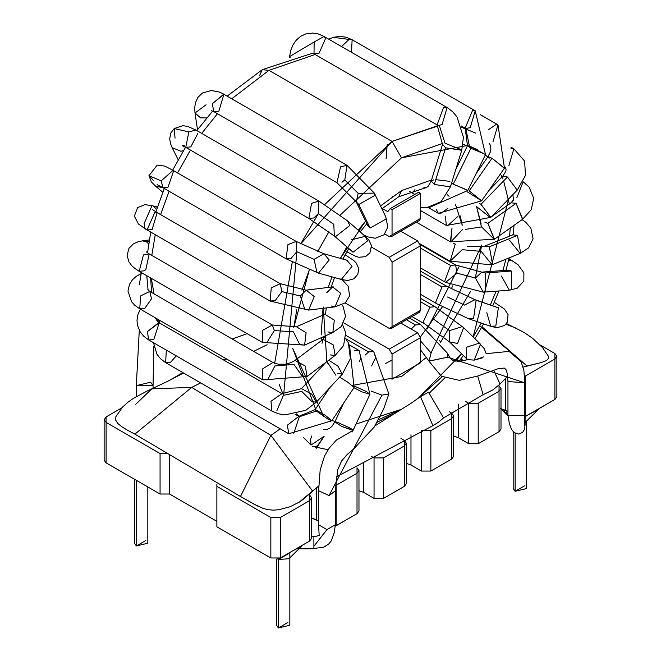 <?xml version="1.0" encoding="UTF-8"?>
<svg xmlns="http://www.w3.org/2000/svg" width="661" height="661" viewBox="0 0 661 661"><rect width="100%" height="100%" fill="white"/><g stroke="black" fill="none" stroke-linecap="round" stroke-linejoin="round"><path stroke-width="0.99" d="M287.89 554.034L278.421 559.503L277.603 558.925L278.421 559.503L288.94 558.719L301.672 546.11L292.253 551.084L302.573 545.127M278.421 559.503L277.827 558.884L278.421 559.503L278.421 627.95L289.849 625.215L289.849 552.472M525.09 422.528L538.385 409.448L528.965 414.422L539.285 408.457M500.6 408.63L504.715 411.968L507.954 413.497L504.715 411.968L507.954 415.339L501.311 409.399M504.715 411.968L504.946 409.994L504.715 411.968M150.601 382.223L153.046 385.636L136.306 385.636L150.601 382.223M139.289 330.343L136.306 385.603L153.046 385.603L153.864 346.083M363.814 235.109L368.061 236.952L375.241 238.257L384.058 234.779L387.85 227.02L385.669 216.651L386.247 218.931L370.102 228.037L367.566 225.36L370.102 228.037L386.247 218.931L385.669 216.651L374.341 193.111L374.919 195.392L358.783 204.497L356.238 201.82L358.188 193.367L374.341 193.111L347 165.333L340.539 166.836L336.961 182.733L340.539 166.836L347 165.333L344.811 179.916L358.188 193.367L344.811 179.916L341.985 182.229M370.102 228.037L358.783 204.497L370.102 228.037M367.871 225.913L356.238 201.82L358.783 204.497L374.919 195.392L374.341 193.111M347 165.333L223.732 94.176L212.28 103.777L213.867 111.668L212.28 103.777L223.914 94.267L218.89 111.164L213.867 111.668L211.33 110.61M223.914 94.267L222.137 93.317M222.17 93.325L218.874 91.912L211.231 90.524L202.431 93.036L197.912 97.39L195.458 102.67L194.681 107.95L195.003 112.99L200.614 117.889L206.719 117.931L200.614 117.889L195.003 112.99L206.092 104.785M346.818 251.767L355.651 256.311L358.725 257.278L365.426 256.675L369.929 252.89L371.474 245.495L368.681 239.761L365.219 236.341L367.557 240.918L353.048 252.213L351.999 251.461L353.048 252.213L367.557 240.918L365.219 236.332L347.537 220.873L349.876 225.459L335.367 236.754L334.317 235.994L333.822 224.335L318.305 213.61L333.822 224.335M351.503 239.794L365.219 236.341M353.048 252.213L335.367 236.754L353.048 252.213M352.9 252.122L334.317 235.994L335.367 236.754L349.876 225.459L347.537 220.873L318.908 201.051L311.546 203.357L308.869 218.444L311.546 203.357L318.908 201.051L318.305 213.61L313.884 217.948L308.869 218.444L185.774 147.378L188.839 131.927L185.774 147.378L182.163 145.726L184.204 145.527M318.908 201.051L195.813 129.986L188.839 131.927L195.813 129.986L187.559 126.375L182.824 125.673L174.256 128.523L188.839 131.927L174.256 128.515L170.852 132.927L169.695 138.81L170.53 143.66L172.174 147.709L180.932 151.278L183.494 150.576L180.932 151.278L172.174 147.7L178.156 159.755M197.829 133.481L190.798 146.882L185.774 147.378M175.041 138.19L174.256 128.515M345.067 254.865L345.769 255.171L345.067 254.865M345.108 254.791L353.503 260.285L356.337 263.128L358.675 268.564L357.841 274.298L353.924 278.785L347.554 280.512L341.332 279.454L352.024 266.292L346.695 260.095L352.024 266.292L341.332 279.454L339.787 278.81M316.958 272.481L314.074 259.352L323.865 253.766L329.186 259.963L318.495 273.125L329.186 259.963L323.865 253.766L296.136 241.414L287.923 244.636L286.097 258.815L287.923 244.636L296.136 241.414L296.83 251.701L314.074 259.352L296.83 251.701L291.121 258.319L286.097 258.815L163.003 187.749L161.168 180.883L163.003 187.749L157.12 184.675M296.136 241.414L173.05 170.348L161.168 180.883L173.05 170.348L164.829 166.126L157.227 165.101L148.965 175.644L153.261 180.246M173.661 170.802L168.026 187.245L163.003 187.749M161.168 180.883L148.965 175.644L161.168 180.883M148.965 175.644L151.336 181.915L155.756 186.319L162.813 187.633L155.756 186.319L162.755 192.26M326.724 292.773L332.607 286.907L340.688 293.319L335.053 306.844L331.227 306.01M306.175 290.146L314.264 296.558L308.621 310.083L335.053 306.844L340.688 293.319L332.607 286.907L306.175 290.146L314.264 296.558L308.621 310.083L304.795 309.249L300.301 296.012L306.175 290.146L280.247 283.693L271.233 287.923L270.209 301.085L271.233 287.923L280.247 283.693L281.834 291.584L300.301 296.012L281.834 291.584L275.232 300.59L270.209 301.085L144.792 228.64L144.123 223.55L144.792 228.64L147.023 229.97L154.914 212.173L147.023 229.97L138.455 224.013L134.348 216.139L137.604 207.628L144.858 204.662L152.013 205.645L144.123 223.55L152.013 205.645L157.417 207.058M280.247 283.693L157.161 212.627L154.914 212.173L157.153 212.627L152.137 229.524L147.023 229.97M156.624 209.554L153.641 206.315L156.624 209.554M153.641 206.315L157.343 207.281L153.641 206.315M342.051 304.919L343.1 306.497L345.587 316.272L341.175 326.633L332.83 332.524L334.334 320.164L324.658 314.173L334.334 320.164L332.83 332.524L327.939 331.962M332.83 332.524L304.614 345.108L306.109 332.739L296.434 326.757L306.109 332.739L304.614 345.108L299.714 344.546L293.418 331.83L274.356 330.55L293.418 331.83M325.832 313.851L296.434 326.757L272.324 324.997L262.574 330.302L262.277 342.39L262.574 330.302L272.324 324.997L274.356 330.55L267.3 341.894M272.324 324.997L149.229 253.923L143.412 254.939L139.19 271.324L143.412 254.939L149.229 253.923L145.8 269.696L144.205 270.828L139.19 271.324L134.91 268.49L131.729 265.648L128.87 261.773L127.094 255.295L128.994 248.338L133.398 243.909L137.942 241.827L142.363 240.877L146.238 241.711L142.363 240.877L149.27 239.951M148.659 243.843L146.238 241.711L148.659 243.843M146.238 241.711L149.047 241.331L146.238 241.711M322.006 343.299L323.089 339.357L333.392 344.984L335.135 355.428L330.161 354.899M342.621 324.791L345.67 332.698L343.604 345.546L335.135 355.428L333.392 344.984L323.089 339.357L294.996 360.427L305.299 366.054L307.043 376.497L302.069 375.969L293.914 364.36L274.893 365.938L293.914 364.36M335.135 355.428L307.043 376.497L305.299 366.054L294.996 360.427L291.212 362.559L285.742 364.12L278.578 364.269L272.894 362.501L262.491 368.954L262.847 379.901L262.491 368.954L272.894 362.501L149.799 291.435L140.611 295.905L139.76 308.836L140.611 295.905L149.799 291.435L151.534 298.78L144.784 308.332L139.76 308.836L134.993 305.448L131.589 301.771L127.97 291.121L129.44 284.42L132.481 279.735L136.546 276.133L142.189 273.059M274.893 365.938L267.87 379.406L262.847 379.901L139.76 308.836M139.331 284.874L141.157 273.53M327.798 363.269L327.261 361.336M345.736 338.713L368.656 351.949L345.736 338.713L348.339 342.811L350.413 358.675L342.274 374.2L337.92 366.111L328.765 360.212L337.92 366.111L342.274 374.2L337.738 373.258M342.274 374.2L316.222 402.318L311.868 394.229L301.482 388.668L311.868 394.229L316.222 402.318L311.686 401.376L301.755 391.395L283.42 395.336L301.755 391.395M325.766 362.459L301.482 388.668L281.925 393.667L270.969 401.301L271.886 411.068L270.969 401.301L281.925 393.667L158.838 322.601L147.353 331.624L148.791 339.994L147.353 331.624L159.185 322.832L153.815 339.498L148.791 339.994L143.834 336.325L140.182 331.905L137.414 325.121L136.984 320.221L138.017 314.297L140.363 309.183M283.42 395.336L276.909 410.564M157.078 320.709L155.054 317.668L158.838 322.601M339.572 377.109L347.62 382.083L354.073 387.503L347.62 382.083L339.572 377.109M327.914 419.041L316.396 411.076L315.148 409.589L325.386 415.339L331.839 420.751L327.914 419.041M349.562 345.695L354.073 387.503L331.839 420.751L325.386 415.339L315.148 409.589L298.805 416.364L287.386 425.188L288.766 433.756L287.386 425.188L298.805 416.364L295.062 414.199M316.396 411.076L299.342 416.744L316.396 411.076M299.342 416.744L293.79 433.261M166.291 350.099L165.671 362.691L166.291 350.099M176.264 355.858L170.695 362.195L165.671 362.691L160.491 358.733L156.938 354.238L153.492 342.712M349.248 344.844L359.105 350.537L354.676 350.727L359.105 350.537L360.832 357.907L359.551 361.311M353.916 387.734L361.823 391.824L369.937 394.303L361.823 391.824L353.916 387.734M354.85 386.288L366.549 391.626L369.937 394.303L353.04 430.427L341.844 426.51L352.842 429.981L350.256 428.105L336.837 422.073L334.846 421.916L341.844 426.51L334.846 421.916L332.053 426.147L329.723 428.196L326.36 429.658L323.708 429.592M311.761 435.938L310.62 439.069L311 445.06L310.62 439.069L311.761 435.938M317.363 445.944L313.388 446.828L317.363 445.944L324.146 436.268L317.363 445.944M345.926 335.424L373.68 351.454L368.656 351.949L365.029 355.197L368.656 351.949L373.68 351.454L375.63 357.651L371.581 365.93M371.251 391.122L381.951 395.138L388.875 393.956L373.68 351.454M318.585 490.726L329.021 495.552L381.951 395.138L329.021 495.552L335.317 490.875L329.021 495.552L318.585 490.726M352.784 430.551L336.399 440.086L329.236 448.075L324.559 455.933L320.18 469.979L318.585 490.9M318.577 490.875L318.577 524.768L326.972 529.601L335.317 524.768L335.317 490.875M326.972 529.601L313.909 546.226L326.972 529.601M335.301 525.057L334.177 532.865L331.318 540.838L328.938 543.805L324.072 547.044L313.892 548.523M313.901 548.688L313.884 536.798L319.18 535.493L318.594 525.049M322.956 336.928L323.485 339.043L322.956 336.928M385.322 363.6L392.047 360.08L385.322 363.6M420.379 336.912L442.399 306.828M451.389 288.857L452.636 285.874M459.007 266.73L427.213 329.013M455.52 204.67L462.262 225.269L460.263 215.916M449.059 196.276L447.059 194.466M324.716 204.555L392.047 141.413L268.953 70.347L315.14 54.516L268.953 70.347L231.722 98.778L268.953 70.347L392.047 141.413L439.458 125.483M217.436 113.725L201.704 133.382L217.436 113.725M190.442 150.072L177.553 172.951L190.442 150.072M169.109 191.269L160.59 214.61L169.109 191.269M155.252 234.721L151.782 255.402L155.252 234.721M150.617 277.926L151.592 292.476L150.617 277.926M158.376 319.577L159.979 323.262L158.376 319.577M475.738 133.125L461.865 127.416L465.823 128.614M392.047 414.753L377.2 422.239M326.27 429.675L324.163 429.229M283.602 395.435L296.896 251.734M438.069 125.598L392.047 141.413L300.697 243.917L318.379 213.652M247.09 333.623L232.218 339.019M192.764 339.432L173.438 328.277M154.071 293.897L151.303 278.322M442.812 143.363L401.516 157.814L340.184 215.056L401.516 157.814L467.616 145.47M328.938 231.722L317.71 251.659L328.938 231.722M296.739 309.819L293.765 327.641L309.29 269.936L301.937 290.171M323.733 416.447L292.633 348.182L316.379 411.092M332.029 420.47L335.036 421.511L332.029 420.47M356.023 424.048L401.516 409.283L411.117 403.243L401.516 409.283L378.613 419.694M455.784 361.22L461.568 353.759L418.95 397.6L442.184 376.704M481.291 323.072L473.119 336.936L508.615 199.019M501.963 177.016L500.443 173.901L501.963 177.016M487.752 156.996L485.356 154.914L487.752 156.996M469.401 146.048L477.713 149.733L463.064 144.288M401.516 190.616L431.517 179.99L401.516 190.616L380.521 205.951L401.516 190.616L398.74 196.747L401.516 190.616M435.764 179.676L449.926 181.354L435.764 179.676M481.489 226.971L476.589 206.711L481.117 223.889M431.063 352.933L481.712 245.057L475.3 278.058M470.624 291.278L440.614 342.2M401.516 376.481L426.758 357.221L401.516 376.481L352.148 385.446M326.831 361.311L323.262 306.985M328.228 287.444L331.996 276.868L328.228 287.444M346.827 246.933L340.407 258.352L365.55 221.171L358.212 230.21M323.022 308.315L321.147 334.987M321.312 337.655L321.577 340.489M326.947 361.567L335.895 375.241M392.047 196.077L392.56 196.358M292.269 262.169L274.662 363.327M279.215 384.487L283.007 394.179M296.475 413.877L299.491 416.703M392.047 141.413L401.516 157.814L392.047 141.413M503.624 180.924L509.375 204.034M510.218 228.053L509.639 236.018M505.872 259.211L502.996 270.531M496.114 291.195L490.363 304.944M259.484 75.817L262.26 69.686L268.953 70.347L262.26 69.686L259.484 75.817M387.214 144.321L386.123 158.698M267.102 344.736L253.626 351.379M226.764 359.063L222.765 359.51M412.381 193.062L414.959 189.608L412.381 193.062M423.825 187.798L425.155 187.815L423.825 187.798M450.43 186.501L450.397 186.914L434.294 184.436L431.212 180.982L433.699 179.85M424.205 187.757L426.717 187.344L428.229 186.212L431.212 180.982L434.294 184.436L450.397 186.914L461.725 150.295L445.621 147.816L442.531 144.362L445.621 147.816L434.294 184.436L445.621 147.816L461.725 150.295L463.427 137.273L456.958 116.832L452.793 111.841L447.133 107.528L443.556 107.363L437.086 124.921L443.556 107.363L447.133 107.528L442.11 124.425L439.276 125.375L445.027 143.23L461.758 149.882M445.027 143.23L439.276 125.375M447.133 107.528L324.039 36.462L314.173 41.957L314 53.855L314.173 41.957L324.039 36.462L325.625 38.338L319.015 53.359L314 53.855L311.471 53.277M314.173 41.957L289.749 56.491L290.129 57.375L289.749 56.491L314.173 41.957M324.039 36.462L318.379 34L312.744 33.05L305.754 33.951L300.656 36.347L296.459 39.916L292.856 45.097L290.617 50.847L289.427 57.59M467.765 190.285L453.256 184.146L467.823 190.484L485.505 154.608L475.226 110.8L472.549 110.404L465.187 128.193L472.549 110.404L475.226 110.8L470.202 127.697L465.782 128.465L469.393 146.064L485.505 154.608M455.809 169.423L467.484 145.726L470.938 148.271L485.447 154.41L470.938 148.271L453.256 184.146L451.57 183.13L453.256 184.146L470.938 148.271L467.484 145.726L469.393 146.064L465.782 128.465M475.226 110.8L352.131 39.734L349.066 39.42L341.539 46.567L349.066 39.42L352.131 39.734L351.512 52.326M352.131 39.734L346.124 37.223L339.977 36.396L333.359 37.322L349.066 39.42L333.334 37.33M447.877 208.331L440.152 213.8L438.326 213.329L436.268 209.397L438.326 213.329L481.638 200.82L469.186 190.922L481.638 200.82L467.162 191.764M469.186 190.922L492.015 158.227L488.008 156.624L492.015 158.227L469.186 190.922M481.638 200.82L504.475 168.125L492.015 158.227L504.252 168.216M489.14 158.276L488.008 156.624L490.28 152.096L490.883 149.047L490.47 145.403L489.09 143.14M504.475 168.125L497.997 124.879L496.171 124.408L488.611 129.622L496.171 124.408L497.997 124.879L492.974 141.776M457.891 216.436L447.423 225.88M420.454 210.504L446.398 225.492L445.316 216.122L446.398 225.492L490.809 217.395L480.993 204.282L479.547 203.555L480.993 204.282L490.809 217.395L517.233 190.12L507.417 176.999L502.806 176.14L507.417 176.999L480.993 204.282L507.417 176.999L517.233 190.12L516.885 190.36M490.454 217.643L476.647 206.653M502.922 179.032L502.806 176.14L505.814 171.339L506.078 169.637L505.31 167.407M517.233 190.12L525.52 175.33L524.586 161.086L513.886 148.808L511.003 148.452L513.886 148.808L508.863 165.704M462.543 229.499L450.728 241.976L452 227.954L450.43 241.827L494.486 239.208L487.876 223.327L484.967 222.319L487.876 223.327L494.263 239.348L522.711 219.196L516.092 203.324L511.093 202.811L516.092 203.324L487.876 223.327L516.092 203.324L522.487 219.336L531.229 209.81L533.7 198.325L529.114 187.088L523.19 181.8M465.435 229.367L481.572 226.913L465.435 229.367M494.263 239.348L481.572 226.913M513.68 199.936L513.415 198.763L513.68 199.936M523.025 182.122L516.795 197.846M453.553 243.405L455.454 244.173L453.553 243.405M462.188 249.693L450.141 261.227L455.165 244.33L450.141 261.227L492.081 264.788L492.585 264.549L489.363 246.768L484.538 246.173L489.363 246.768L492.585 264.549L492.081 264.788L481.208 251.387L462.188 249.693L481.208 251.387M489.363 246.768L517.456 235.399L512.639 234.804L517.456 235.399L489.363 246.768M492.081 264.788L520.686 253.171L517.456 235.399L520.686 253.171L520.174 253.419L509.3 240.009M420.454 248.09L450.571 265.474L455.594 264.978L457.082 273.183L445.547 282.371L444.63 281.603L450.571 265.474L420.454 248.09M420.272 244.587L455.594 264.978L450.571 265.474L444.63 281.603L445.547 282.371L483.274 292.162L485.538 291.518L485.348 272.993L481.762 272.134L485.348 272.993L485.538 291.518L483.274 292.162L475.416 278.05L457.082 273.183L475.416 278.05L481.762 272.134L507.813 270.175L511.399 271.035L508.449 270.159M485.348 272.993L511.399 271.035L485.348 272.993M483.274 292.162L509.325 290.204L511.589 289.559L511.399 271.035L511.589 289.559L509.325 290.204L501.468 276.083M509.325 290.204L517.216 288.229L523.834 281.032L523.892 272.811L518.092 264.788L512.209 260.715L508.549 260.583L512.209 260.715L513.126 261.492M420.454 274.489L441.994 286.924L447.01 286.42L441.994 286.924L420.454 274.489M420.454 294.277L436.971 303.82L435.591 302.374L441.994 286.924L435.591 302.374L436.971 303.82L468.451 318.693L473.59 318.428L476.118 300.218L474.937 299.689L476.118 300.218L473.59 318.428L468.451 318.693L490.685 326.278L495.824 326.013L498.344 307.803L476.118 300.218L498.344 307.803L495.824 326.013L490.685 326.278L486.827 312.678M447.547 297.012L464.592 305.093L447.547 297.012M464.592 305.093L474.937 299.689L498.196 307.72M490.685 326.278L496.89 327.757L504.624 325.485L507.4 322.031L508.053 314.578L504.45 309.051L494.296 302.308M420.454 301.689L430.005 307.2L435.029 306.704L430.005 307.2L420.454 301.689M411.977 316.586L424.982 324.097L423.263 321.866L430.005 307.2L423.263 321.866L424.982 324.097L449.546 341.927L457.569 343.447L463.625 327.608L457.569 343.447L449.546 341.927L449.48 330.665L434.227 319.552L449.48 330.665L462.295 326.592M482.34 357.907L474.259 360.121L467.971 359.667L466.443 358.543L467.971 359.667L474.259 360.121L480.522 344.216L474.259 360.121L483.604 356.899M449.546 341.927L466.443 358.543L466.377 347.281L479.192 343.208L484.29 348.661L486.166 353.652M466.724 359.708L465.377 360.336M463.923 360.658L463.229 360.658M406.474 319.767L415.439 324.939L420.454 324.444L415.439 324.939L406.474 319.767M411.175 329.038L415.439 324.939L411.175 329.038M420.454 340.845L431.104 353.04L420.454 340.845M420.454 349.768L428.964 361.063L447.687 357.188L447.447 353.214L420.454 324.444L409.415 318.065M447.687 357.188L524.429 382.736L507.954 381.546L524.429 382.736L447.687 357.188L429.006 361.162L431.104 353.04M524.429 382.736L524.685 381.397L524.429 382.736M525.082 424.304L524.627 415.992L525.082 424.585L524.57 429.369L522.587 432.393L518.761 434.079L514.134 432.558L511.515 429.386L509.391 423.61L507.954 415.43L524.694 415.447L524.694 381.537M525.115 416.736L525.082 424.296L524.19 421.842L525.082 424.197M303.25 437.334L311 445.06L303.25 437.334M316.288 448.29L324.146 436.268L311 445.06M375.051 425.808L411.117 403.243L420.52 396.6L428.543 392.221L443.548 417.909L483.117 394.683L492.866 389.965L500.071 384.058L507.681 376.258L500.071 384.058L493.627 370.094L500.071 384.058L492.866 389.965L483.117 394.683L477.713 376.051L483.117 394.683L443.548 417.909L428.543 392.221L420.52 396.6L432.897 425.676L438.73 422.057L443.548 417.909L438.73 422.057L432.897 425.676L336.242 476.953L432.897 425.676L420.52 396.6L411.117 403.243L375.051 425.808M440.92 341.828L439.334 340.638M191.707 387.396L134.877 434.145L240.455 496.494L270.878 435.384L191.707 387.396L151.856 388.842L191.707 387.396L270.878 435.384L240.455 496.494L134.877 434.145L191.707 387.396L200.688 382.909M505.946 324.212L516.795 328.418M482.026 326.798L527.024 365.996L541.351 362.534L546.581 360.534L548.804 357.932L548.399 356.262L542.722 347.818L532.642 338.325L524.024 332.417L506.483 323.543M541.351 362.534L523.148 367.136L527.024 365.996L479.729 325.873M121.946 426.841L127.862 430.41L121.946 426.841L117.666 423.337L115.551 419.826L115.923 416.62L122.599 407.036L128.06 402.111L134.233 397.839L147.428 390.899L167.53 381.38L183.51 372.986M127.862 430.41L134.877 434.145L127.862 430.41M463.361 360.766L461.006 358.716M318.635 486.017L303.027 499.452L299.276 502.104L290.005 506.756L278.942 509.714L273.324 510.152L267.969 509.689L262.971 508.359L267.969 509.689L273.324 510.152L278.942 509.714L290.005 506.756L299.276 502.104L312.554 491.024L270.878 435.384L280.247 428.84L270.878 435.384L312.554 491.024L318.635 486.017M258.244 506.376L240.455 496.494L253.708 503.988L262.971 508.359M135.753 404.309L151.856 388.842M390.155 378.125L392.047 379.216L390.155 378.125M420.454 362.815L392.047 379.216L420.454 362.815L420.454 337.672L417.612 332.747L389.205 349.148L392.047 354.065L420.454 337.672L392.047 354.065L392.047 379.216L392.047 354.065L389.205 349.148L417.612 332.747L400.797 323.039L417.612 332.747L420.454 337.672L420.454 362.815M391.213 236.729L419.619 220.336L420.454 218.494L392.047 234.895L391.213 236.729L389.205 236.531L384.818 234.002L389.205 236.531L420.454 218.494L420.454 193.351L392.047 209.744L392.047 234.895L392.047 209.744L420.454 193.351L418.562 192.252L390.155 208.653L418.562 192.252L420.454 193.351L420.454 218.494L417.612 220.138M417.612 240.91L400.797 231.201L417.612 240.91L389.205 257.311L417.612 240.91L420.454 245.826L417.612 240.91M371.614 247.156L389.205 257.311L392.047 262.227L420.454 245.826L392.047 262.227L392.047 326.732L391.213 328.575L389.205 328.377L345.166 302.953L389.205 328.377L420.454 310.331L392.047 326.732L392.047 262.227L389.205 257.311L371.614 247.156M343.753 322.907L389.205 349.148L343.753 322.907M391.213 328.575L419.619 312.174L420.454 310.331L420.454 245.826L420.454 310.331L417.612 311.975M387.784 211.66L390.155 208.653L392.047 209.744L390.155 208.653L387.784 211.66L382.273 208.479L387.784 211.66M414.769 194.441L409.605 191.459L414.769 194.441M278.421 558.743L278.421 627.95L276.463 625.215L276.463 559.074M182.791 372.655L168.605 380.843L182.791 372.655M451.694 453.562L451.694 459.031L430.865 471.053L421.396 471.053L410.985 465.047L406.317 463.369L410.985 465.047L410.985 434.748L410.985 465.047L421.396 471.053L421.396 430.6L421.396 471.053L430.865 471.053L451.694 459.031L451.694 418.578L451.694 459.031L453.661 456.297L453.661 415.843L451.694 418.578L430.865 430.6L421.685 430.757L430.865 430.6L430.865 471.053L430.865 430.6L451.694 418.578L451.694 413.108L453.661 415.843M449.34 411.753L451.694 413.108L449.34 411.753M499.038 426.229L499.038 431.699L478.209 443.721L468.74 443.721L458.329 437.706L453.661 436.037L458.329 437.706L458.329 404.631L458.329 437.706L468.74 443.721L468.74 403.268L465.344 401.31L468.74 403.268L468.74 443.721L478.209 443.721L478.209 403.268L468.74 403.268L478.209 403.268L478.209 443.721L499.038 431.699L501.005 428.964L501.005 388.511L499.038 391.246L499.038 431.699L499.038 391.246L478.209 403.268L499.038 391.246L499.038 385.776L501.005 388.511M498.576 385.503L499.038 385.776L498.576 385.503M501.005 408.705L505.665 410.374L505.665 378.216L505.665 410.374L507.954 411.696L501.005 408.705M554.91 393.973L554.91 399.442L524.537 416.868L525.553 416.389L525.553 375.935L524.553 376.415L525.553 375.935L525.553 416.389L554.91 399.442L556.868 396.707L556.868 356.254L554.91 358.989L554.91 399.442L554.91 358.989L525.553 375.935L554.91 358.989L554.91 353.519L556.868 356.254M309.67 535.559L309.67 541.029L280.314 557.975L270.845 557.975L216.874 526.817L216.874 486.364L216.874 526.817L270.845 557.975L270.845 517.522L280.314 517.522L270.845 517.522L270.845 557.975L280.314 557.975L280.314 517.522L309.67 500.575L309.67 541.029L311.628 538.294L311.628 497.84L309.67 500.575L280.314 517.522L280.314 557.975L309.67 541.029L309.67 495.106L311.628 497.84M308.728 494.56L309.67 495.106L308.728 494.56M311.628 518.034L316.297 519.711L316.297 487.801L316.297 519.711L318.577 521.025L311.628 518.034M357.014 508.226L357.014 513.696L335.168 526.206L336.185 525.726L336.185 485.265L335.449 485.637L336.185 485.265L336.185 525.726L357.014 513.696L358.973 510.961L358.973 470.508L357.014 473.243L357.014 513.696L357.014 473.243L336.185 485.265L357.014 473.243L357.014 467.773L358.973 470.508M404.358 480.894L404.358 486.364L383.52 498.386L374.052 498.386L363.641 492.379L358.973 490.702L363.641 492.379L363.641 463.204L363.641 492.379L374.052 498.386L374.052 457.933L371.581 456.511L374.052 457.933L374.052 498.386L383.52 498.386L383.52 457.933L374.052 457.933L383.52 457.933L383.52 498.386L404.358 486.364L406.317 483.629L406.317 443.176L404.358 445.911L404.358 486.364L404.358 445.911L383.52 457.933L404.358 445.911L404.358 440.441L406.317 443.176M400.921 438.458L404.358 440.441L400.921 438.458M216.874 486.364L216.874 484.348L216.874 486.364L270.845 517.522L216.874 486.364M169.53 494.015L216.874 521.347L169.53 494.015L169.53 455.222L169.53 494.015L160.069 494.015L169.53 494.015M167.142 453.562L160.069 453.562L160.069 494.015L160.069 453.562L106.091 422.404L106.091 462.857L160.069 494.015L106.091 462.857L106.091 422.404L104.132 419.669L106.091 416.934L121.864 407.829L106.091 416.934L106.091 422.404L160.069 453.562L167.142 453.562M104.132 419.669L104.132 460.122L106.091 462.857L106.091 457.387M540.177 345.017L554.91 353.519L540.177 345.017M513.176 431.699L513.176 488.553L515.134 491.28L515.134 433.219L515.134 491.28L526.569 488.553L526.569 421.148M134.431 479.217L134.431 543.218L136.397 545.953L136.397 480.349L136.397 545.953L147.824 543.218L147.824 486.95M524.603 485.818L515.134 491.28M287.89 622.48L278.421 627.95M136.397 545.953L145.866 540.483L136.397 545.953M508.003 416.025L501.005 409.085M153.046 385.636L153.046 388.288M136.306 385.636L136.306 396.6M356.238 201.82L336.961 182.733L213.867 111.668M195.003 112.99L197.49 129.705M334.317 235.994L308.869 218.444M347.612 260.426L323.865 253.766M341.332 279.454L318.495 273.125L286.097 258.815M342.266 279.702L348.198 286.329L349.644 295.839L345.406 302.755L335.069 306.844M333.251 286.866L332.607 286.907M308.621 310.083L270.209 301.085M157.161 212.627L152.237 209.397M304.614 345.108L262.277 342.39L139.19 271.324M149.229 253.923L146.271 251.791M325.741 335.681L323.089 339.357M307.043 376.497L262.847 379.901M149.799 291.435L147.742 289.84M316.222 402.318L305.787 410.299L284.85 414.918L278.446 413.811L271.886 411.068L148.791 339.994M329.831 387.627L315.148 409.589M331.839 420.751L288.766 433.756L165.671 362.691M359.105 350.537L369.937 394.303M343.646 403.103L334.846 421.916M328.096 449.695L312.339 446.439M352.296 431.922L353.04 430.427M388.817 394.088L383.62 409.002L374.308 426.965L353.453 449.174L347.199 454.495L341.613 460.948L337.738 469.723L335.309 490.875M311.628 536.724L313.884 536.715M298.02 548.795L313.901 548.77M381.893 208.802L398.74 196.747L426.081 187.617M325.757 336.284L325.683 335.714M325.534 313.727L326.286 307.919M331.194 287.081L334.499 277.562M342.836 259.029L348.711 248.577M360.138 231.895L366.805 223.782M323.832 429.493L324.898 429.774M429.303 393.105L444.754 378.001M458.982 361.336L463.394 355.544M474.912 338.705L483.654 323.882M492.742 305.762L498.972 290.98M505.954 270.316L509.193 257.864M513.209 234.548L514.01 225.368M513.572 200.217L512.878 194.615M506.045 169.142L505.169 167.093M489.842 144.09L489.066 143.305M227.153 96.142L262.26 69.686L312.504 53.211M157.533 321.626L155.889 318.148M148.081 290.212L146.783 275.711M147.543 252.857L150.741 232.11M155.905 211.884L164.275 188.484M172.67 170.133L185.543 147.246M196.854 130.581L212.652 111.04M420.454 207.496L426.246 207.868L441.027 201.729L450.397 186.914M431.212 180.982L442.531 144.362L437.086 124.921L314 53.855M429.353 207.48L467.823 190.484M467.484 145.726L465.187 128.193L461.436 126.028M333.359 37.322L328.74 39.173M428.468 207.637L438.326 213.329M476.118 173.653L488.008 156.624M497.997 124.879L480.415 114.733M488.727 190.682L502.806 176.14M513.886 148.808L510.978 147.13M416.413 222.187L450.43 241.827M491.437 216.75L511.093 202.811L513.531 199.762M420.016 243.843L450.141 261.227M467.484 246.553L484.538 246.173L513.68 234.523M520.174 253.419L528.602 247.875L533.063 238.877L530.857 228.169L525.859 222.336L522.099 219.634M420.454 267.887L445.547 282.371M455.594 264.978L481.762 272.134M512.209 260.715L508.962 258.848M420.454 271.084L447.01 286.42L474.937 299.689M420.454 298.293L435.029 306.704L463.625 327.608L480.522 344.216M462.865 360.865L461.708 360.204M466.443 358.543L467.178 359.171M507.962 381.546L507.293 373.605L505.979 369.499L504.269 368.061L497.997 368.764L477.853 376.002L459.329 380.348L441.374 376.225L429.121 361.393M447.563 353.511L450.149 358.064L452.653 360.22L458.247 361.36L467.971 359.667M524.685 381.571L523.9 370.598L521.099 361.658L509.086 351.388L486.075 353.685M507.954 381.537L507.954 415.43M524.669 415.744L524.239 425.527"/></g></svg>
